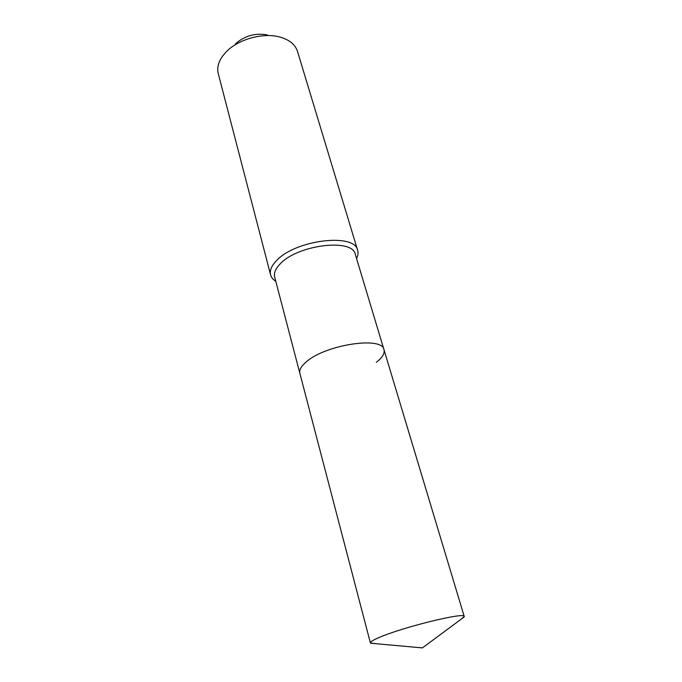 <?xml version="1.0" encoding="UTF-8"?>
<svg xmlns="http://www.w3.org/2000/svg" width="682" height="682" viewBox="0 0 682 682"><rect width="100%" height="100%" fill="white"/><g stroke="black" fill="none" stroke-linecap="round" stroke-linejoin="round"><path stroke-width="1.02" d="M460.938 619.35L464.229 616.502C465.849 611.711 402.968 627.073 379.269 637.448C373.139 640.057 370.181 641.864 370.377 642.887L374.674 643.595M376.328 362.295C382.355 357.632 384.904 353.421 383.975 349.67C382.5 335.979 325.118 344.691 306.124 362.014C301.154 366.277 299.066 370.036 299.858 373.31L370.377 642.887M383.975 349.67L355.305 254.36C352.901 238.018 297.54 244.676 280.089 264.002C275.502 268.742 273.695 273.081 274.667 277.028L299.858 373.31C299.066 370.036 301.154 366.277 306.124 362.014C325.118 344.691 382.5 335.979 383.975 349.67L464.229 616.502M356.575 258.58C358.041 255.648 358.4 252.92 357.658 250.371C355.049 232.63 295.118 239.791 276.372 260.788C271.47 265.895 269.535 270.584 270.584 274.846C271.274 277.404 273.005 279.552 275.784 281.282M357.658 250.371L297.497 51.406C295.204 44.381 289.151 39.547 279.339 36.905C262.664 32.463 238.129 39.351 226.219 51.832L222.358 56.418C218.257 62.394 216.893 68.14 218.274 73.673L270.584 274.846M267.361 34.91C255.273 32.787 244.616 35.788 235.392 43.895M370.667 643.237L422.422 647.9L464.161 616.954"/></g></svg>
